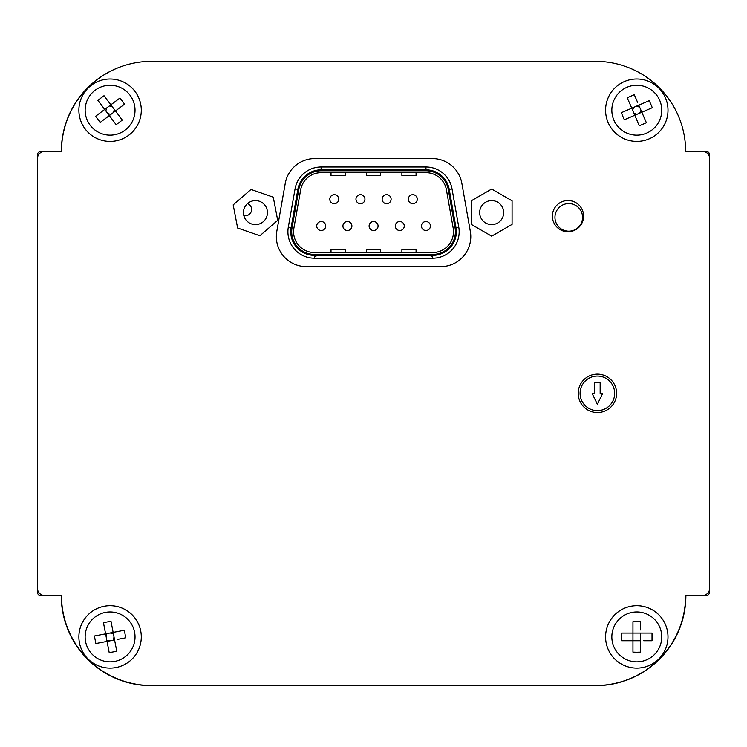 <?xml version="1.0" encoding="UTF-8"?>
<svg xmlns="http://www.w3.org/2000/svg" width="747" height="747" viewBox="0 0 747 747"><rect width="100%" height="100%" fill="white"/><g stroke="black" fill="none" stroke-linecap="round" stroke-linejoin="round"><path stroke-width="1.12" d="M314.375 254.419L432.709 254.419A22.681 22.681 0 0 0 455.044 227.798L448.293 189.523A22.681 22.681 0 0 0 425.958 170.774L321.126 170.774A22.681 22.681 0 0 0 298.791 189.523L292.04 227.798A22.681 22.681 0 0 0 314.375 254.419L314.375 255.362L432.709 255.362A23.624 23.624 0 0 0 455.978 227.63L449.227 189.355A23.624 23.624 0 0 0 425.958 169.83L321.126 169.83A23.624 23.624 0 0 0 297.857 189.355A23.624 23.624 0 0 1 321.126 169.83A23.624 23.624 0 0 0 297.857 189.355L291.106 227.63A23.624 23.624 0 0 0 314.375 255.362A23.624 23.624 0 0 1 290.751 231.738A23.624 23.624 0 0 0 314.375 255.362L314.375 258.201A26.462 26.462 0 0 1 288.314 227.144L295.065 188.86A26.462 26.462 0 0 1 321.126 166.992L425.958 166.992A26.462 26.462 0 0 1 452.019 188.86L458.77 227.144A26.462 26.462 0 0 1 432.709 258.201L314.375 258.201M314.375 252.533A20.795 20.795 0 0 1 293.898 228.124L300.649 189.85A20.795 20.795 0 0 1 321.126 172.669L425.958 172.669A20.795 20.795 0 0 1 446.435 189.85L453.186 228.124A20.795 20.795 0 0 1 432.709 252.533L314.375 252.533M334.273 194.687A4.491 4.491 0 0 1 338.764 199.178A4.491 4.491 0 0 1 334.273 203.67A4.491 4.491 0 0 1 329.782 199.178A4.491 4.491 0 0 1 334.273 194.687A4.491 4.491 0 0 1 338.764 199.178A4.491 4.491 0 0 1 334.273 203.67M360.456 194.687A4.491 4.491 0 0 1 364.947 199.178A4.491 4.491 0 0 1 360.456 203.67A4.491 4.491 0 0 1 355.964 199.178A4.491 4.491 0 0 1 360.456 194.687A4.491 4.491 0 0 1 364.947 199.178A4.491 4.491 0 0 1 360.456 203.67M386.629 194.687A4.491 4.491 0 0 1 391.12 199.178A4.491 4.491 0 0 1 386.629 203.67A4.491 4.491 0 0 1 382.147 199.178A4.491 4.491 0 0 1 386.629 194.687A4.491 4.491 0 0 1 391.12 199.178A4.491 4.491 0 0 1 386.629 203.67M412.811 194.687A4.491 4.491 0 0 1 417.302 199.178A4.491 4.491 0 0 1 412.811 203.67A4.491 4.491 0 0 1 408.32 199.178A4.491 4.491 0 0 1 412.811 194.687A4.491 4.491 0 0 1 417.302 199.178A4.491 4.491 0 0 1 412.811 203.67M321.229 221.532A4.491 4.491 0 0 1 325.72 226.014A4.491 4.491 0 0 1 321.229 230.506A4.491 4.491 0 0 1 316.737 226.014A4.491 4.491 0 0 1 321.229 221.532A4.491 4.491 0 0 1 325.72 226.014A4.491 4.491 0 0 1 321.229 230.506M347.411 221.532A4.491 4.491 0 0 1 351.902 226.014A4.491 4.491 0 0 1 347.411 230.506A4.491 4.491 0 0 1 342.92 226.014A4.491 4.491 0 0 1 347.411 221.532A4.491 4.491 0 0 1 351.902 226.014A4.491 4.491 0 0 1 347.411 230.506M373.593 221.532A4.491 4.491 0 0 1 378.075 226.014A4.491 4.491 0 0 1 373.593 230.506A4.491 4.491 0 0 1 369.102 226.014A4.491 4.491 0 0 1 373.593 221.532A4.491 4.491 0 0 1 378.075 226.014A4.491 4.491 0 0 1 373.593 230.506M399.766 221.532A4.491 4.491 0 0 1 404.258 226.014A4.491 4.491 0 0 1 399.766 230.506A4.491 4.491 0 0 1 395.284 226.014A4.491 4.491 0 0 1 399.766 221.532A4.491 4.491 0 0 1 404.258 226.014A4.491 4.491 0 0 1 399.766 230.506M425.949 221.532A4.491 4.491 0 0 1 430.44 226.014A4.491 4.491 0 0 1 425.949 230.506A4.491 4.491 0 0 1 421.457 226.014A4.491 4.491 0 0 1 425.949 221.532A4.491 4.491 0 0 1 430.44 226.014A4.491 4.491 0 0 1 425.949 230.506M416.07 252.533L416.07 249.461L401.895 249.461L401.895 252.533M366.45 252.533L366.45 249.461L380.634 249.461L380.634 252.533M331.014 252.533L331.014 249.461L345.189 249.461L345.189 252.533M401.895 172.669L401.895 175.741L416.07 175.741L416.07 172.669M366.45 172.669L366.45 175.741L380.634 175.741L380.634 172.669M331.014 172.669L331.014 175.741L345.189 175.741L345.189 172.669M452.019 188.86L449.227 189.355A23.624 23.624 0 0 0 425.958 169.83L425.958 166.992M321.126 170.774L321.126 166.992M432.709 254.419L432.709 258.201M597.376 376.068A17.284 17.284 0 0 0 580.092 393.352A17.284 17.284 0 0 0 597.376 410.635A17.284 17.284 0 0 0 614.669 393.352A17.284 17.284 0 0 0 597.376 376.068M597.376 404.267L602.568 393.641L600.158 393.641L600.158 382.427L594.603 382.427L594.603 393.641L592.194 393.641L597.376 404.267M582.567 217.377A13.801 13.801 0 0 1 568.766 231.178A13.801 13.801 0 0 1 554.956 217.377A13.801 13.801 0 0 1 568.766 203.576A13.801 13.801 0 0 1 582.567 217.377M276.334 236.603A30.011 30.011 0 0 0 306.345 266.614L440.777 266.614A30.011 30.011 0 0 0 470.33 231.393L461.861 183.379A30.011 30.011 0 0 0 432.308 158.579L314.804 158.579A30.011 30.011 0 0 0 285.251 183.379L276.792 231.393A30.011 30.011 0 0 0 276.334 236.603M37.471 588.3A7.199 7.199 0 0 0 44.671 595.499L61.478 595.499A90.023 90.023 0 0 0 151.501 685.522L595.62 685.522A90.023 90.023 0 0 0 685.643 595.499L702.451 595.499A7.199 7.199 0 0 0 709.65 588.3L709.65 158.579A7.199 7.199 0 0 0 702.451 151.38L685.643 151.38A90.023 90.023 0 0 0 595.62 61.357L151.501 61.357A90.023 90.023 0 0 0 61.478 151.38L44.671 151.38A7.199 7.199 0 0 0 37.471 158.579L37.471 588.3M578.206 393.352A19.207 19.207 0 0 0 597.413 412.559A19.207 19.207 0 0 0 616.62 393.352A19.207 19.207 0 0 0 597.413 374.144A19.207 19.207 0 0 0 578.206 393.352M552.388 216.135A15.603 15.603 0 0 0 567.991 231.738A15.603 15.603 0 0 0 583.603 216.135A15.603 15.603 0 0 0 567.991 200.523A15.603 15.603 0 0 0 552.388 216.135M491.675 224.604A11.999 11.999 0 0 0 503.674 212.596A11.999 11.999 0 0 0 491.675 200.598A11.999 11.999 0 0 0 479.667 212.596A11.999 11.999 0 0 0 491.675 224.604M491.675 236.155L512.078 224.38L512.078 200.812L491.675 189.038L471.264 200.812L471.264 224.38L491.675 236.155M257.715 224.389A11.999 11.999 0 0 0 267.239 210.337A11.999 11.999 0 0 0 253.186 200.812A11.999 11.999 0 0 0 243.662 214.856A11.999 11.999 0 0 0 257.715 224.389M259.891 235.735L277.707 220.318L273.271 197.18L251.011 189.458L233.185 204.874L237.63 228.012L259.891 235.735M37.471 232.681A3.604 3.604 0 0 0 37.35 233.606L37.35 278.015A3.604 3.604 0 0 0 37.471 278.939M43.363 151.501L40.954 151.501A3.604 3.604 0 0 0 37.35 155.105L37.35 199.514A3.604 3.604 0 0 0 37.471 200.439M38.471 152.491A3.604 3.604 0 0 1 41.076 151.38L61.357 151.258A89.78 89.78 0 0 1 119.399 67.277M703.758 151.501L705.924 151.501A3.604 3.604 0 0 1 709.529 155.105L709.529 157.272M709.529 589.607L709.529 592.016A3.604 3.604 0 0 1 705.924 595.62L685.643 595.62M679.723 627.601A89.78 89.78 0 0 1 595.742 685.643L151.137 685.643A89.78 89.78 0 0 1 61.357 595.863L40.954 595.62A3.604 3.604 0 0 1 37.35 592.016L37.35 547.607A3.604 3.604 0 0 1 37.471 546.683M37.471 311.182A3.604 3.604 0 0 0 37.35 312.106L37.35 356.515A3.604 3.604 0 0 0 37.471 357.44M37.471 389.682A3.604 3.604 0 0 0 37.35 390.606L37.35 435.015A3.604 3.604 0 0 0 37.471 435.94M37.471 468.182A3.604 3.604 0 0 0 37.35 469.107L37.35 513.516A3.604 3.604 0 0 0 37.471 514.44M119.343 67.295A90.023 90.023 0 0 1 151.258 61.357L595.863 61.357A90.023 90.023 0 0 1 659.237 87.679M685.643 151.38L706.046 151.38A3.604 3.604 0 0 1 709.65 154.984L709.65 158.541M709.65 588.337L709.65 591.895A3.604 3.604 0 0 1 708.539 594.5M685.886 595.62A90.023 90.023 0 0 1 643.905 671.628M67.137 627.555A90.023 90.023 0 0 1 61.235 595.62M247.49 203.604A6.237 6.237 0 0 1 251.608 209.477A6.237 6.237 0 0 1 243.802 215.519M432.709 256.875A130.716 130.716 0 0 0 429.628 255.362M317.494 255.362A130.716 130.716 0 0 0 314.375 256.893M632.177 640.749L632.952 640.749L632.952 652.15L636.789 652.252L640.627 652.15L640.627 633.073L621.551 633.073L621.551 640.749L622.326 640.749M636.789 611.961A24.95 24.95 0 0 1 661.739 636.911A24.95 24.95 0 0 1 636.789 661.861A24.95 24.95 0 0 1 611.84 636.911A24.95 24.95 0 0 1 636.789 611.961M640.627 622.447L640.627 621.672L632.952 621.672L632.952 633.073L632.952 621.672M640.627 621.672L640.627 629.973M652.028 633.073L640.627 633.073L652.028 633.073L652.028 640.749L643.727 640.749M636.789 605.705A31.206 31.206 0 0 1 667.995 636.911A31.206 31.206 0 0 1 636.789 668.117A31.206 31.206 0 0 1 605.584 636.911A31.206 31.206 0 0 1 636.789 605.705A31.206 31.206 0 0 1 667.995 636.911A31.206 31.206 0 0 1 636.789 668.117A31.206 31.206 0 0 1 605.584 636.911A31.206 31.206 0 0 1 636.789 605.705A31.206 31.206 0 0 0 605.584 636.911A31.206 31.206 0 0 0 636.789 668.117M640.627 640.749L621.551 640.749M632.952 652.15L632.952 633.073M651.253 640.749L652.028 640.749M106.279 641.552L107.045 641.402L109.193 652.598L112.984 651.972L116.737 651.151L113.133 632.41L94.402 636.005L95.849 643.55L96.615 643.41M105.392 612.409A24.95 24.95 0 0 1 134.591 632.205A24.95 24.95 0 0 1 114.795 661.412A24.95 24.95 0 0 1 85.588 641.608A24.95 24.95 0 0 1 105.392 612.409M110.995 621.224L113.133 632.41L110.995 621.224L103.45 622.671L105.598 633.867L103.45 622.671M124.329 630.263L113.133 632.41L124.329 630.263L125.776 637.807L117.624 639.376M104.206 606.265A31.206 31.206 0 0 1 140.735 631.028A31.206 31.206 0 0 1 115.972 667.557A31.206 31.206 0 0 1 79.443 642.793A31.206 31.206 0 0 1 104.206 606.265A31.206 31.206 0 0 1 140.735 631.028A31.206 31.206 0 0 1 115.972 667.557A31.206 31.206 0 0 1 79.443 642.793A31.206 31.206 0 0 1 104.206 606.265A31.206 31.206 0 0 0 79.443 642.793A31.206 31.206 0 0 0 115.972 667.557M114.59 639.955L95.849 643.55M107.185 642.168L105.598 633.867M125.01 637.957L125.776 637.807M109.193 652.598L109.043 651.832M634.072 115.561L634.782 115.253L639.292 125.72L642.859 124.301L646.351 122.685L638.797 105.159L621.28 112.713L624.315 119.763L625.034 119.464M626.92 87.296A24.95 24.95 0 0 1 659.704 100.341A24.95 24.95 0 0 1 646.659 133.125A24.95 24.95 0 0 1 613.875 120.08A24.95 24.95 0 0 1 626.92 87.296M634.595 95.411L634.287 94.701L627.237 97.736L631.747 108.203L627.237 97.736M634.287 94.701L637.574 102.32M649.264 100.649L638.797 105.159L649.264 100.649L652.299 107.708L641.841 112.218L652.299 107.708M624.436 81.544A31.206 31.206 0 0 1 665.456 97.857A31.206 31.206 0 0 1 649.143 138.867A31.206 31.206 0 0 1 608.133 122.564A31.206 31.206 0 0 1 624.436 81.544A31.206 31.206 0 0 1 665.456 97.857A31.206 31.206 0 0 1 649.143 138.867A31.206 31.206 0 0 1 608.133 122.564A31.206 31.206 0 0 1 624.436 81.544A31.206 31.206 0 0 0 608.133 122.564A31.206 31.206 0 0 0 649.143 138.867M641.841 112.218L624.315 119.763M635.09 115.972L631.747 108.203M639.292 125.72L638.984 125.01M115.934 111.592L115.468 110.976L124.581 104.141L109.323 115.589L116.159 124.702L122.303 120.09L121.836 119.473M95.121 90.256A24.95 24.95 0 0 1 130.043 95.242A24.95 24.95 0 0 1 125.057 130.165A24.95 24.95 0 0 1 90.135 125.179A24.95 24.95 0 0 1 95.121 90.256M104.487 96.335L104.02 95.719L97.876 100.322L104.711 109.445L95.597 116.28L100.201 122.424L109.323 115.589L97.876 100.322M104.02 95.719L110.855 104.832L104.711 109.445M124.581 104.141L119.978 97.997L110.855 104.832L108.997 102.358M119.978 97.997L110.855 104.832L122.303 120.09M91.367 85.242A31.206 31.206 0 0 1 135.058 91.489A31.206 31.206 0 0 1 128.811 135.179A31.206 31.206 0 0 1 85.121 128.932A31.206 31.206 0 0 1 91.367 85.242A31.206 31.206 0 0 1 135.058 91.489A31.206 31.206 0 0 1 128.811 135.179A31.206 31.206 0 0 1 85.121 128.932A31.206 31.206 0 0 1 91.367 85.242A31.206 31.206 0 0 0 85.121 128.932A31.206 31.206 0 0 0 128.811 135.179M116.159 124.702L109.323 115.589M113.329 633.428L109.949 633.026M106.205 637.051L106.606 633.671M110.229 640.795L106.849 640.394M113.572 640.151L113.974 636.771M112.433 106.933L109.379 105.943M105.822 110.92L106.812 107.867M110.799 114.478L107.745 113.488M113.367 112.554L114.356 109.501M639.759 107.391L636.902 105.981M632.56 110.098L633.97 107.241M636.677 114.44L633.82 113.03M639.609 113.18L641.019 110.323M288.314 227.144L292.04 227.798M456.333 231.738A23.624 23.624 0 0 0 455.978 227.63L458.77 227.144M298.791 189.523L295.065 188.86M455.978 227.63L455.044 227.798M449.227 189.355L448.293 189.523M425.958 169.83L425.958 170.774M568.766 231.178A13.801 13.801 0 0 1 554.956 217.377A13.801 13.801 0 0 1 568.766 203.576"/></g></svg>

